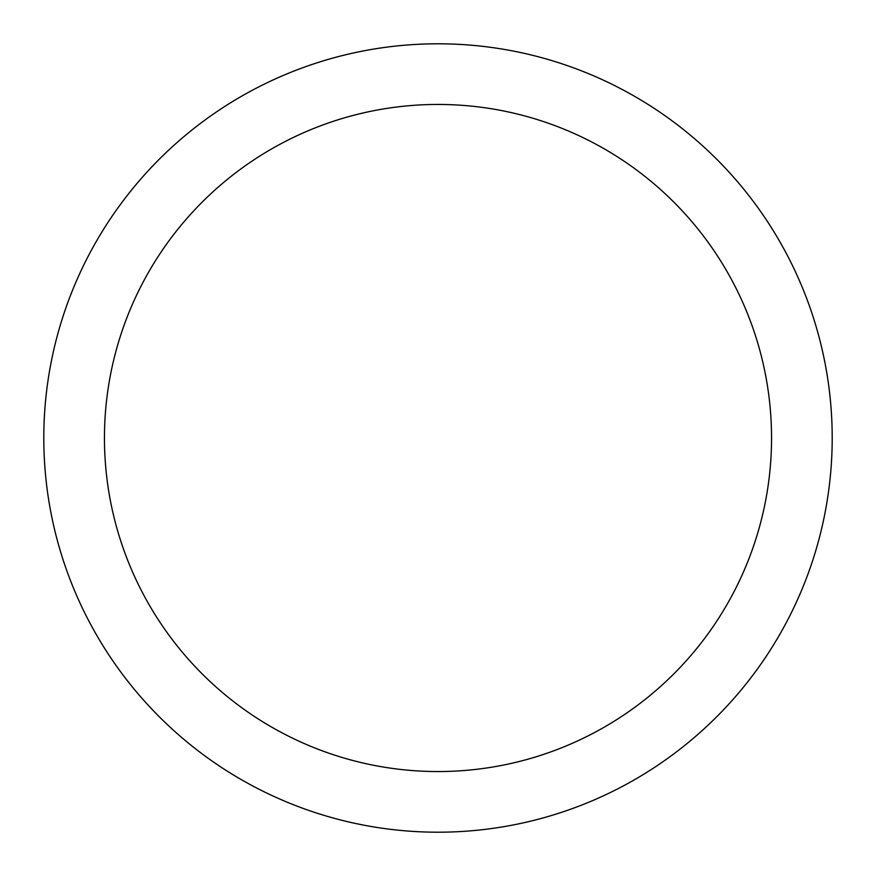 <?xml version="1.0" encoding="UTF-8"?>
<svg xmlns="http://www.w3.org/2000/svg" width="876" height="876" viewBox="0 0 876 876"><rect width="100%" height="100%" fill="white"/><g stroke="black" fill="none" stroke-linecap="round" stroke-linejoin="round"><path stroke-width="1.31" d="M771.548 438A333.548 333.548 0 0 0 438 104.452A333.548 333.548 0 0 0 104.452 438A333.548 333.548 0 0 0 438 771.548A333.548 333.548 0 0 0 771.548 438M832.2 438A394.2 394.2 0 0 0 438 43.8A394.2 394.2 0 0 0 43.8 438A394.2 394.2 0 0 0 438 832.2A394.2 394.2 0 0 0 832.2 438"/></g></svg>
